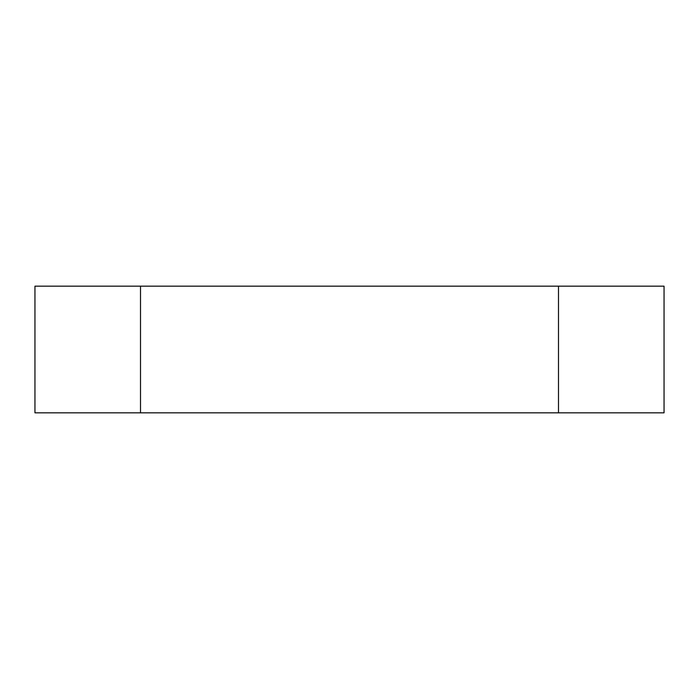 <?xml version="1.0" encoding="UTF-8"?>
<svg xmlns="http://www.w3.org/2000/svg" width="699" height="699" viewBox="0 0 699 699"><rect width="100%" height="100%" fill="white"/><g stroke="black" fill="none" stroke-linecap="round" stroke-linejoin="round"><path stroke-width="1.05" d="M34.95 412.829L140.508 412.829L140.508 286.171L34.95 286.171L34.95 412.829M140.508 286.171L558.492 286.171L558.492 412.829L140.508 412.829M558.492 412.829L664.05 412.829L664.05 286.171L558.492 286.171"/></g></svg>
